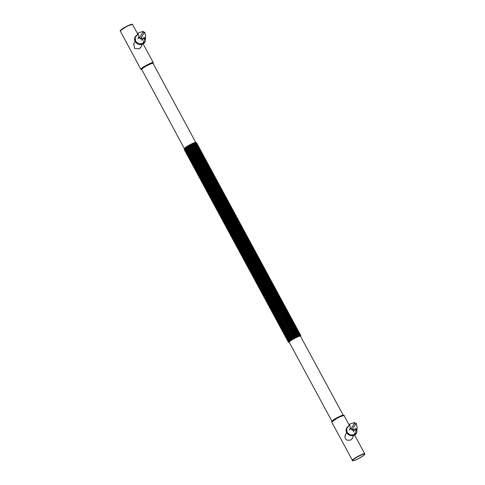 <?xml version="1.0" encoding="UTF-8"?>
<svg xmlns="http://www.w3.org/2000/svg" width="485" height="485" viewBox="0 0 485 485"><rect width="100%" height="100%" fill="white"/><g stroke="black" fill="none" stroke-linecap="round" stroke-linejoin="round"><path stroke-width="0.73" d="M300.348 336.402L300.785 335.499L196.298 142.717L300.761 335.444L300.524 335.656L196.17 142.657L300.651 335.365L300.318 335.638L195.964 142.632L196.613 142.832M196.57 142.784L300.318 335.638L196.043 142.736L300.191 335.347L299.681 335.735L195.328 142.736L299.845 335.408L299.257 335.85L194.903 142.851L195.279 142.905L299.427 335.517L298.772 336.008L194.418 143.008L194.794 143.057L298.942 335.668L298.233 336.208L193.939 143.372L194.249 143.251L298.396 335.862L298.233 336.208L193.879 143.208L196.57 142.784M193.939 143.372L193.291 143.445L297.644 336.445L193.321 143.627L193.939 143.372M298.233 336.208L297.644 336.445L193.291 143.445L192.66 143.718L297.166 336.372L296.808 336.529L192.66 143.912L193.291 143.445M297.644 336.445L297.014 336.717L192.66 143.718L191.999 144.015L296.493 336.675L296.123 336.851L191.975 144.233L192.66 143.718M297.014 336.717L296.359 337.02L191.999 144.015L191.32 144.348L295.789 337.008L295.413 337.196L191.266 144.578L191.999 144.015M296.359 337.02L295.674 337.348L191.32 144.348L190.623 144.7L295.074 337.366L294.692 337.566L190.544 144.948L191.32 144.348M295.674 337.348L294.977 337.699L190.623 144.7L189.92 145.07L294.353 337.742L293.971 337.948L189.823 145.336L190.623 144.7M294.977 337.699L294.28 338.069L189.92 145.07L189.229 145.445L293.583 338.451L189.108 145.73L189.92 145.07L188.55 145.839L292.904 338.839L188.41 146.13L189.229 145.445L293.583 338.451L292.904 338.839L188.55 145.839L187.895 146.227L292.243 338.936L291.891 339.148L187.743 146.537L188.55 145.839M292.904 338.839L292.249 339.227L187.895 146.227L187.271 146.615L291.588 339.336L291.255 339.548L187.107 146.937L188.513 145.858M292.249 339.227L291.624 339.615L187.271 146.615L186.689 146.997L290.976 339.73L290.667 339.936L186.525 147.325L187.271 146.615M291.624 339.615L291.042 339.997L186.689 146.997L186.155 147.361L290.412 340.118L290.133 340.312L185.985 147.701L187.228 146.64M291.042 339.997L290.509 340.361L186.155 147.361L185.755 147.864L290.036 340.712L289.66 340.664L185.512 148.052L186.64 147.022M185.512 148.052L185.676 147.713L185.312 148.21L289.618 341.034L289.248 340.991L185.106 148.38L185.512 148.052M185.106 148.38L289.278 341.331L184.767 148.677L185.106 148.38M184.767 148.677L289.005 341.598L184.506 148.944L184.767 148.677M184.506 148.944L288.805 341.828L184.506 148.944M288.387 342.167L184.239 149.556L288.66 342.174L184.215 149.501L184.336 149.022L288.69 342.022L184.227 149.356L184.452 148.828M290.509 340.361L288.429 342.216L288.957 342.264M288.83 342.343L288.496 342.246L288.83 342.343M300.548 336.172L300.676 335.826L300.548 336.172M300.664 335.978L300.773 335.638L300.664 335.978M345.108 435.427L345.405 434.972M352.45 438.064L352.328 438.561M352.728 437.428L352.498 438.234L350.776 439.986L347.721 440.344L346.338 439.713L345.332 438.561L344.902 437.052L345.738 434.214M133.915 43.826L133.618 44.274M140.838 47.415L140.959 46.918M141.238 46.275L141.002 47.087L139.286 48.84L134.66 48.421L133.757 43.905L134.248 43.068M350.952 428.861L355.038 422.465L350.952 428.861L352.14 429.619M351.88 429.946L351.831 430.049C353.923 430.753 355.626 430.256 356.936 428.546L357.281 427.885L356.984 428.443L351.88 429.946L356.226 423.223L357.281 427.885M354.547 423.308L355.735 424.066M350.637 429.292L349.606 424.581M350.685 429.189L349.63 424.527L349.934 423.969L355.038 422.465M139.456 37.715L143.542 31.319L139.456 37.715L140.65 38.473M140.383 38.8L140.341 38.903C142.432 39.606 144.136 39.103 145.445 37.4L145.791 36.739L145.488 37.297L140.383 38.8L144.736 32.077L145.791 36.739M143.051 32.162L144.245 32.913M139.147 38.145L138.116 33.429M139.195 38.042L138.14 33.38L138.437 32.822L143.542 31.319M343.295 415.596C344.399 413.632 332.455 419.664 331.976 421.307L289.193 342.18C289.672 340.531 301.615 334.504 300.512 336.463M331.795 421.974L338.463 417.294L343.786 415.493M294.28 338.069L293.583 338.451M195.807 142.82C196.91 140.856 184.967 146.888 184.488 148.537L184.482 148.762M195.679 142.663L193.339 143.421M184.494 148.865L141.705 69.403C142.184 67.754 154.127 61.728 153.024 63.687M153.266 62.911C154.466 60.77 141.432 67.354 140.905 69.155L141.681 69.604L141.202 69.246L147.84 64.747L151.878 63.044L153.017 63.45M291.588 339.336L291.891 339.148M292.243 338.936L292.558 338.748M292.928 338.53L293.255 338.342M293.631 338.13L293.971 337.948M294.353 337.742L294.692 337.566M295.074 337.366L295.413 337.196M295.789 337.008L296.123 336.851M296.493 336.675L296.808 336.529M297.166 336.372L297.469 336.238M344.095 415.845C345.302 413.705 332.261 420.289 331.734 422.083L352.395 460.301C352.922 458.501 365.963 451.917 364.756 454.063M140.886 69.385L120.244 30.937C120.771 29.142 133.805 22.559 132.605 24.699M364.665 454.354C365.836 452.281 353.207 458.652 352.698 460.392C352.686 461.096 354.462 460.58 358.033 458.852C361.683 456.937 363.895 455.439 364.665 454.354M132.29 24.347L126.967 26.148L120.304 30.828M140.614 47.7L142.099 44.317M142.748 44.038L138.546 44.359L135.273 41.668L135.06 36.981C132.09 43.626 142.881 47.742 145.221 41.443L142.748 44.038M135.06 36.981L137.904 34.005L135.176 36.727L135.388 41.413L138.655 44.105L142.863 43.777L145.33 41.183L145.482 37.333M145.354 37.533L142.778 43.541L138.74 43.85L135.6 41.267L135.2 37.297L137.849 34.235M352.11 438.846L353.589 435.463M354.244 435.184L350.037 435.506L346.769 432.814L346.557 428.128C343.586 434.772 354.371 438.889 356.711 432.59L354.244 435.184M346.557 428.128L349.4 425.151L346.666 427.873L346.878 432.559L350.152 435.251L354.353 434.93L356.827 432.335L356.978 428.485M356.845 428.679L354.274 434.687L350.237 434.996L347.096 432.414L346.69 428.449L349.339 425.381M300.476 336.196L343.398 415.469M153.017 63.359L195.91 142.693M184.197 149.447L288.393 342.186M300.803 335.553L196.607 142.814M185.203 148.077L184.9 148.337M185.622 147.749L185.252 148.034M186.107 147.391L185.676 147.707M187.853 146.252L187.283 146.603M189.198 145.464L188.568 145.821M190.599 144.706L189.95 145.051M191.296 144.354L190.654 144.682M191.981 144.021L191.357 144.324M192.648 143.718L192.042 143.996M193.279 143.445L192.703 143.693M194.418 143.002L193.933 143.184M194.909 142.839L194.479 142.978M195.346 142.717L194.976 142.82M195.716 142.638L195.413 142.705M331.722 422.314L331.716 421.92C332.104 421.483 331.613 421.041 338.415 417.312C342.774 415.396 344.677 414.833 344.114 415.615L349.291 425.2M354.59 434.996L364.775 453.833C364.199 454.221 367.418 453.542 358.027 458.858C353.698 460.756 351.819 461.308 352.383 460.532M120.225 31.167C120.716 30.64 118.504 31.628 123.166 28.3C128.04 25.456 131.083 24.111 132.284 24.25L137.801 34.053M143.099 43.85L153.278 62.68L153.03 63.462M135.054 41.225L133.575 44.608M145.488 37.333L145.221 41.443M346.551 432.371L345.065 435.754M356.978 428.479L356.711 432.59M353.395 431.862L354.062 430.353M349.333 430.074L349.994 428.57M141.905 40.71L142.566 39.206M137.843 38.927L138.504 37.418"/></g></svg>
